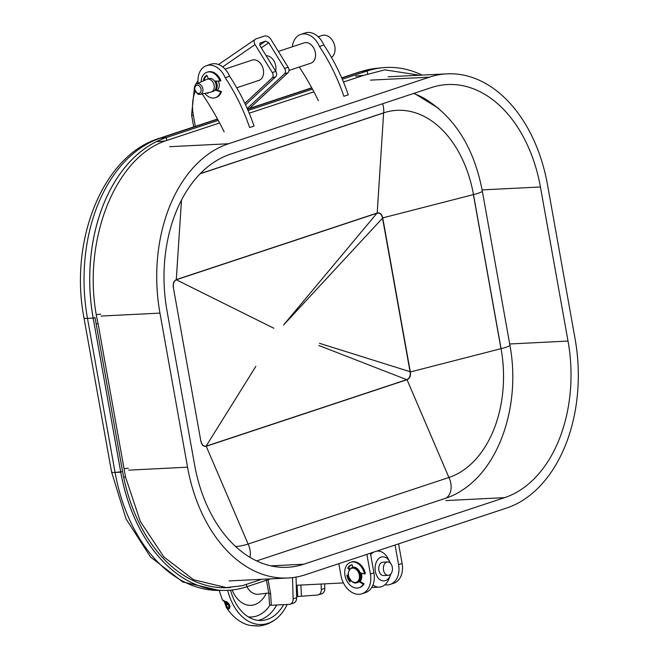 <?xml version="1.0" encoding="UTF-8"?>
<svg xmlns="http://www.w3.org/2000/svg" width="659" height="659" viewBox="0 0 659 659"><rect width="100%" height="100%" fill="white"/><g stroke="black" fill="none" stroke-linecap="round" stroke-linejoin="round"><path stroke-width="0.99" d="M323.857 45.043L319.45 46.501A160.672 115.836 -108.3 0 1 336.387 77.268A160.672 115.836 -108.3 0 1 343.883 96.288L348.281 94.83A160.672 115.836 -108.3 0 0 340.794 75.81A160.672 115.836 -108.3 0 0 323.857 45.043A19.457 14.028 -108.3 0 0 323.61 44.466A19.457 14.028 -108.3 0 0 305.158 32.95L300.751 34.408A19.457 14.028 -108.3 0 0 292.349 46.773M319.45 46.501A19.457 14.028 -108.3 0 0 319.203 45.924A19.457 14.028 -108.3 0 0 300.751 34.408M299.285 67.045A241.005 173.745 71.7 0 1 318.404 100.621M206.934 72.268L207.816 71.971A13.386 9.654 -108.3 0 1 211.308 71.716A13.386 9.654 -108.3 0 1 220.88 80.769L219.999 81.065A13.386 9.654 -108.3 0 0 210.427 72.004A13.386 9.654 -108.3 0 0 206.934 72.268A13.386 9.654 -108.3 0 0 201.077 81.963M204.867 93.413A13.386 9.654 -108.3 0 0 211.877 97.944A13.386 9.654 -108.3 0 0 215.361 97.68A13.386 9.654 -108.3 0 0 220.6 91.832L221.482 91.543A13.386 9.654 -108.3 0 1 216.243 97.392L215.361 97.68M219.999 81.065L214.529 81.073A6.697 4.827 -108.3 0 0 209.043 78.619A6.697 4.827 -108.3 0 0 208.45 78.882M208.425 78.825L206.827 75.225A10.709 7.719 -108.3 0 0 203.425 80.077L204.183 80.563M200.221 94.435L197.791 94.155L194.356 89.089C194.899 85.093 195.69 83.372 196.728 83.915A5.56 4.003 71.7 0 1 199.397 83.99A5.56 4.003 71.7 0 1 202.923 89.591A5.56 4.003 71.7 0 1 200.221 94.435L210.987 92.062A6.697 4.827 -108.3 0 0 211.333 91.963A6.697 4.827 -108.3 0 0 214.216 85.991A6.697 4.827 -108.3 0 0 209.99 79.475A6.697 4.827 -108.3 0 0 207.115 79.261L209.043 78.619A6.697 4.827 -108.3 0 1 211.918 78.833A6.697 4.827 -108.3 0 1 216.144 85.349A6.697 4.827 -108.3 0 1 213.261 91.329A6.697 4.827 -108.3 0 0 215.032 90.044L220.6 91.832M207.19 92.903A10.709 7.719 -108.3 0 0 207.857 93.496L208.17 92.68A10.709 7.719 -108.3 0 0 208.162 92.697M206.926 75.447A10.709 7.719 -108.3 0 0 204.306 79.788L204.965 80.209M215.032 90.044L215.913 89.756L221.482 91.543M204.306 79.788L203.425 80.077M357.096 582.688A8.032 5.791 -108.3 0 0 357.318 582.622A8.032 5.791 -108.3 0 0 360.786 575.447A8.032 5.791 -108.3 0 0 355.72 567.63A8.032 5.791 -108.3 0 0 352.268 567.374A8.032 5.791 -108.3 0 0 352.046 567.448M352.713 567.251A8.032 5.791 71.7 0 1 352.771 567.226L352.104 564.648A10.709 7.719 71.7 0 0 351.42 564.829A10.709 7.719 71.7 0 0 347.779 568.157L348.66 567.86A10.709 7.719 71.7 0 1 351.865 564.705M361.214 573.033A8.032 5.791 71.7 0 1 359.888 581.287M350.58 562.292L351.461 561.995A13.386 9.654 71.7 0 1 357.219 562.432A13.386 9.654 71.7 0 1 365.383 573.684L364.501 573.981A13.386 9.654 71.7 0 0 356.338 562.72A13.386 9.654 71.7 0 0 350.58 562.292A13.386 9.654 71.7 0 0 344.805 574.244A13.386 9.654 71.7 0 0 353.249 587.268A13.386 9.654 71.7 0 0 359.007 587.704A13.386 9.654 71.7 0 0 363.216 584.171L359.007 581.576M363.216 584.171L364.097 583.882L359.484 581.032M364.097 583.882A13.386 9.654 71.7 0 1 359.888 587.416L359.007 587.704M349.748 568.923L348.66 567.86M350.448 581.197A10.709 7.719 71.7 0 1 347.828 575.118M350.802 580.703L349.929 581.946A10.709 7.719 71.7 0 1 346.898 575.134L348.232 575.109M349.245 569.59L347.779 568.157M360.127 572.712L364.501 573.981M225.048 69.08L252.166 60.093A10.709 7.719 71.7 0 1 253.674 59.812A10.709 7.719 71.7 0 1 263.163 68.841A10.709 7.719 71.7 0 1 258.913 80.423A10.709 7.719 71.7 0 1 257.414 80.703M275.61 71.04A10.709 7.719 -108.3 0 0 266.145 55.718M249.58 108.397L288.008 72.704A4.02 2.9 -108.3 0 0 288.164 67.309L270.89 39.342C268.996 36.715 266.903 35.611 264.605 36.031L255.799 38.955C253.847 39.944 253.591 41.822 255.033 44.598L272.307 72.564A4.02 2.9 71.7 0 1 272.151 77.96L244.843 103.331M260.008 43L259.943 45.669L275.833 71.403A4.02 2.9 71.7 0 1 275.676 76.798L245.527 104.797M247.199 108.504L284.482 73.874A4.02 2.9 -108.3 0 0 284.639 68.478L268.748 42.744L261.31 47.876M296.608 596.889L297.728 596.519L297.061 585.241M292.497 577.614L293.107 598.891A6.697 4.827 71.7 0 1 290.174 604.204A6.697 4.827 71.7 0 1 289.235 604.377L271.31 605.275A5.354 1.285 176.6 0 1 269.49 604.427L268.823 593.322M296.039 577.086L296.632 597.721A6.697 4.827 71.7 0 1 293.7 603.034L290.174 604.204M321.131 584.039L321.295 589.55A6.697 4.827 71.7 0 1 318.363 594.863A6.697 4.827 71.7 0 1 317.424 595.036L297.728 596.519M324.681 583.858L324.813 588.38A6.697 4.827 71.7 0 1 321.88 593.693L318.363 594.863M255.799 38.955L218.549 64.516M259.753 43.239L265.602 41.097L268.748 42.744M268.089 579.689L270.627 593.866L268.823 593.347L266.475 580.225M278.345 51.418L304.137 42.868A10.709 7.719 71.7 0 1 308.816 43.247A10.709 7.719 71.7 0 1 315.496 53.684A10.709 7.719 71.7 0 1 310.875 63.198L288.955 70.464M219.62 122.978L165.368 140.902C112.5 158.976 80.398 247.586 98.117 323.775L125.523 477.05L140.326 521.45L163.836 556.888L193.598 579.755L226.424 587.597L242.545 585.637L261.689 579.31M419.561 75.225L384.872 69.846L363.76 75.34L343.471 82.045M313.906 91.815L249.201 113.2M438.787 108.463L414.149 93.281M363.76 75.34L355.539 76.139M165.368 140.902L157.155 141.701M98.117 323.775L96.14 323.849M125.523 477.05L123.661 477.124M361.33 573.058A8.163 5.89 71.7 0 1 360.003 581.353M370.399 553.198L373.908 572.803A20.083 14.482 71.7 0 1 365.514 592.598L361.989 593.767A20.083 14.482 71.7 0 1 340.958 575.439L338.85 563.659M384.856 584.797A20.083 14.482 -108.3 0 0 390.177 584.426A20.083 14.482 -108.3 0 0 398.571 564.623L395.062 545.026M398.588 543.856L402.097 563.461A20.083 14.482 71.7 0 1 393.703 583.256L390.177 584.426M366.882 554.367L370.391 573.973A20.083 14.482 71.7 0 1 361.989 593.767M352.137 567.415A8.163 5.89 71.7 0 1 352.738 567.094M215.353 89.575A6.022 4.341 -108.3 0 0 215.221 81.073M216.012 89.789A6.697 4.827 -108.3 0 0 215.822 81.065M331.502 57.465A12.051 8.691 -108.3 0 0 334.797 46.278A12.051 8.691 -108.3 0 0 327.383 35.85A12.051 8.691 -108.3 0 0 322.21 35.462L318.231 36.78M207.115 79.261A6.697 4.827 -108.3 0 0 206.786 79.385L196.728 83.915M383.505 570.093A6.697 4.547 87.1 0 0 388.242 575.315A6.697 4.547 87.1 0 0 392.311 567.168A6.697 4.547 87.1 0 0 387.574 561.946A6.697 4.547 87.1 0 0 383.505 570.093M387.574 561.946L382.961 562.176A6.697 4.547 87.1 0 0 378.892 570.323A6.697 4.547 87.1 0 0 383.637 575.546L388.242 575.315M390.886 573.857A12.051 8.188 -92.9 0 1 390.416 575.258A12.051 8.188 -92.9 0 1 382.228 580.727A12.051 8.188 -92.9 0 1 375.375 571.485A12.051 8.188 -92.9 0 1 379.633 557.885A12.051 8.188 -92.9 0 1 389.741 561.781A12.051 8.188 -92.9 0 1 390.35 563.132M390.416 575.258L389.041 578.684A18.04 12.257 -92.9 0 1 379.296 587.12A18.04 12.257 -92.9 0 1 372.978 584.953M370.663 554.664A18.04 12.257 -92.9 0 1 374.147 551.962M376.363 551.221A18.04 12.257 -92.9 0 1 377.492 551.089A18.04 12.257 -92.9 0 1 388.036 558.511L389.741 561.781M270.585 578.866L246.713 586.774A151.298 102.82 -92.9 0 1 224.48 590.423A151.298 102.82 -92.9 0 1 120.77 472.215L93.183 318.132L120.745 472.215A151.298 102.82 87.1 0 0 224.455 590.423L218.582 590.431A151.01 102.631 -92.9 0 1 115.07 472.445L87.482 318.371L93.183 318.132A151.298 102.82 87.1 0 1 166.282 137.591A151.298 102.82 87.1 0 0 93.158 318.132L95.011 317.547L122.599 471.63L115.07 472.445L87.482 318.371L93.158 318.132M230.724 587.449A148.621 101 -92.9 0 1 224.472 587.737A148.621 101 -92.9 0 1 122.599 471.63M382.772 218.08L410.326 371.964L500.98 348.693L473.393 194.611L382.517 217.94C381.61 214.233 379.839 212.643 377.203 213.178L376.932 213.261A1.343 0.964 71.7 0 1 376.932 213.112L377.17 213.046C379.963 212.346 381.816 213.953 382.739 217.882L473.483 194.586L501.071 348.669A107.936 73.355 -92.9 0 1 448.919 477.478L248.105 544.046A107.936 73.355 -92.9 0 1 235.593 546.525A107.936 73.355 -92.9 0 0 248.105 544.046A16.063 11.582 71.7 0 1 249.926 557.333A16.063 11.582 71.7 0 0 248.146 544.128M410.104 372.022L501.071 348.669A16.063 2.183 -10.2 0 0 509.893 345.077C520.453 401.339 501.73 463.812 463.326 489.472A128.752 87.499 -92.9 0 1 453.087 495.337A128.752 87.499 -92.9 0 1 446.151 498.097L256.623 560.924L446.151 498.097A128.752 87.499 -92.9 0 0 453.087 495.337A128.752 87.499 -92.9 0 0 463.326 489.472C501.73 463.812 520.453 401.339 509.893 345.077A16.063 2.183 -10.2 0 1 501.071 348.669A107.936 73.355 -92.9 0 1 448.919 477.478L248.105 544.046L206.176 446.151L406.727 379.666L318.857 345.489M222.89 587.606A148.333 100.811 -92.9 0 1 222.363 587.639A148.333 100.811 -92.9 0 1 221.506 587.68A148.333 100.811 -92.9 0 0 222.363 587.639A148.333 100.811 -92.9 0 0 222.89 587.606M422.106 75.093A151.298 102.82 87.1 0 0 382.582 67.72A151.298 102.82 87.1 0 0 367.096 71.024L342.293 79.245L367.063 71.024A151.298 102.82 87.1 0 1 382.558 67.72L376.717 68.297A151.01 102.631 87.1 0 0 361.256 71.592L341.782 78.05L361.256 71.592L367.096 71.024L367.631 73.627M312.465 89.13L248.056 110.481L312.457 89.13M218.22 120.375L166.282 137.591L218.22 120.366M311.831 87.977L247.545 109.295L311.831 87.977M224.455 590.423L218.582 590.431A151.01 102.631 -92.9 0 1 115.07 472.445A10.709 1.45 -10.2 0 1 111.577 472.001L83.981 317.918C69.03 240.996 102.615 155.615 158.951 138.439L217.495 119.032L158.951 138.439A10.709 7.719 71.7 0 1 160.45 138.159L217.594 119.221L160.45 138.159A151.01 102.631 87.1 0 0 87.482 318.371A151.01 102.631 87.1 0 1 160.45 138.159L166.282 137.591L166.818 140.194M377.195 213.038A1.343 0.914 -115 0 0 377.203 213.178L383.629 112.862A107.936 73.355 87.1 0 1 473.483 194.586A107.936 73.355 87.1 0 0 383.629 112.862L200.32 173.622M423.861 98.125A128.752 87.499 87.1 0 0 413.564 93.479A128.752 87.499 87.1 0 1 423.861 98.125C454.521 116.643 474.002 147.6 482.306 191.003L509.893 345.077L482.306 191.003C474.002 147.6 454.521 116.643 423.861 98.125M382.582 67.72L376.717 68.297A151.01 102.631 87.1 0 0 361.256 71.592L367.063 71.024M224.422 587.737A148.613 101 87.1 0 0 230.403 587.466M377.195 213.046L383.62 112.953L200.188 173.762M173.548 287.843L173.301 287.291C172.823 283.469 173.811 280.915 176.274 279.638L181.489 200.13L176.274 279.778L273.856 328.256M406.784 379.815A1.343 0.964 71.7 0 1 406.727 379.666L406.998 379.568C409.527 378.406 410.557 375.894 410.104 372.03L410.326 371.964C410.837 376.042 409.733 378.628 407.007 379.716L206.119 446.324C203.507 446.728 201.761 445.08 200.888 441.373L200.937 441.349M410.104 372.03L382.549 218.145L283.551 325.035L376.932 213.261L176.381 279.737A1.343 0.964 71.7 0 1 176.381 279.597L376.932 213.112M410.293 371.767L319.467 343.298M200.921 440.706L201.028 441.332C201.868 444.833 203.549 446.456 206.069 446.184L255.857 366.346M176.274 279.638A1.343 0.939 66.3 0 0 176.274 279.778C173.943 281.113 172.996 283.592 173.432 287.225L173.35 287.266M248.105 544.046L206.234 446.291A1.343 0.964 71.7 0 1 206.176 446.151L206.069 446.184A1.343 0.964 -102.4 0 0 206.119 446.324M219.216 590.431L222.388 599.847L224.521 601.132C232.701 602.721 229.867 613.068 226.375 607.45A1.343 1.038 -28.4 0 1 226.243 606.931L226.712 607.606C230.37 611.478 231.161 602.639 224.744 601.535L223.096 600.67L225.353 602.178C229.975 603.339 229.513 609.666 226.729 606.305L226.358 605.794C224.068 601.576 223.582 600.283 224.892 601.922M287.176 604.484A49.507 33.65 -92.9 0 1 278.024 617.269C272.183 622.656 265.437 625.58 257.801 626.05L250.708 625.523C244.728 624.617 234.901 620.292 226.539 607.73L226.375 607.45M278.024 617.269A49.507 33.65 -92.9 0 1 227.693 590.34M256.491 625.77L255.058 625.745M224.365 601.593L226.243 606.931M226.152 602.548C224.579 601.008 224.76 601.749 226.704 604.781L228.36 604.756L224.266 601.519M283.584 604.665A45.487 30.915 -92.9 0 1 261.582 620.498A45.487 30.915 -92.9 0 1 230.535 590.143M547.481 184.644A141.924 96.453 87.1 0 0 447.024 73.849A141.924 96.453 87.1 0 0 429.339 77.185L228.525 143.753A141.924 96.453 87.1 0 0 159.956 313.107L187.543 467.19A141.924 96.453 87.1 0 0 287.991 577.992A141.924 96.453 87.1 0 0 305.685 574.656L506.491 508.089A141.924 96.453 87.1 0 0 575.068 338.726L547.481 184.644M431.208 87.631L230.395 154.198A131.215 89.171 87.1 0 0 166.999 310.776L194.586 464.859A131.215 89.171 87.1 0 0 287.456 567.292A131.215 89.171 87.1 0 0 303.815 564.211L504.621 497.644A131.215 89.171 87.1 0 0 568.025 341.065L540.429 186.983A131.215 89.171 87.1 0 0 447.56 84.541A131.215 89.171 87.1 0 0 431.208 87.631M217.042 90.118A6.829 4.926 -108.3 0 0 218.475 81.543A6.829 4.926 -108.3 0 0 218.244 81.065M229.62 76.279L225.213 77.737A160.672 115.836 -108.3 0 1 242.15 108.504A160.672 115.836 -108.3 0 1 249.637 127.533L254.044 126.075A160.672 115.836 -108.3 0 0 246.548 107.046A160.672 115.836 -108.3 0 0 229.62 76.279A19.457 14.028 -108.3 0 0 229.365 75.711A19.457 14.028 -108.3 0 0 210.921 64.187L206.514 65.653A19.457 14.028 -108.3 0 0 198.153 83.273M225.213 77.737A19.457 14.028 -108.3 0 0 224.966 77.169A19.457 14.028 -108.3 0 0 206.514 65.653M202.198 93.998A241.005 173.745 71.7 0 1 224.167 131.866M354.764 568.536A7.364 5.305 -108.3 0 0 348.43 572.828A7.364 5.305 -108.3 0 0 353.059 582.037A7.364 5.305 -108.3 0 0 359.394 577.754A7.364 5.305 -108.3 0 0 354.764 568.536M352.268 567.374L351.824 567.514A8.032 5.791 71.7 0 1 355.275 567.778A8.032 5.791 71.7 0 1 360.341 575.595A8.032 5.791 71.7 0 1 356.881 582.77A8.032 5.791 71.7 0 1 353.422 582.507M195.179 91.626A38.832 27.991 -108.3 0 0 193.318 115.234L195.319 126.388M255.033 44.598L222.693 66.905M284.482 73.874L288.008 72.704M284.639 68.478L288.164 67.309M293.107 598.891L296.632 597.721M321.295 589.55L324.813 588.38M272.151 77.96L275.676 76.798M272.307 72.564L275.833 71.403M270.627 593.866L271.31 605.275M259.687 45.174L265.602 41.097M300.833 585.052L301.476 595.835M193.318 115.234A5.354 0.725 169.8 0 1 191.571 115.012L194.537 86.568M402.097 563.461L398.571 564.623M373.908 572.803L370.391 573.973M197.453 93.224A4.226 3.048 -108.3 0 0 201.086 90.761A4.226 3.048 -108.3 0 0 198.425 85.481A4.226 3.048 -108.3 0 0 194.8 87.944A4.226 3.048 -108.3 0 0 197.453 93.224M246.351 584.376L246.713 586.774M120.745 472.215L115.07 472.445A10.709 1.45 -10.2 0 1 111.577 472.001L83.981 317.918A10.709 1.45 -10.2 0 0 87.482 318.371A10.709 1.45 -10.2 0 1 83.981 317.918C69.03 240.996 102.615 155.615 158.951 138.439A10.709 7.719 71.7 0 1 160.45 138.159L166.257 137.591M473.483 194.586A16.063 2.183 -10.2 0 0 482.306 191.003A16.063 2.183 -10.2 0 1 473.483 194.586M406.982 379.576L448.919 477.478A16.063 11.582 71.7 0 1 446.151 498.097A16.063 11.582 71.7 0 0 448.919 477.478M128.34 468.228L124.345 468.656L128.34 468.228M100.761 314.145L96.758 314.582L100.761 314.145M359.756 71.872A10.709 7.719 71.7 0 1 361.256 71.592A10.709 7.719 71.7 0 0 359.756 71.872L377.442 68.223L359.756 71.872L341.7 77.861L359.756 71.872M383.629 112.862A16.063 11.582 -108.3 0 0 382.591 103.743A16.063 11.582 -108.3 0 1 383.629 112.862M200.789 440.764L173.416 287.901M407.031 379.708L448.878 477.38M226.729 606.305L226.712 607.606M226.358 605.794A2.677 2.002 -29.5 0 1 226.704 604.781M270.149 604.995A41.468 28.18 -92.9 0 1 248.262 616.857M266.277 593.281A29.82 20.264 -92.9 0 1 232.149 589.986M268.757 592.976L258.526 594.229A19.119 12.991 -92.9 0 1 246.886 586.724M276.722 605.003A45.487 30.915 -92.9 0 1 258.139 620.391M429.339 77.185L370.482 80.126M228.525 143.753L169.668 146.693M159.956 313.107L101.091 316.056M187.543 467.19L128.686 470.139M540.429 186.983L482.108 189.899M303.815 564.211L270.874 565.859M504.621 497.644L445.764 500.585M568.025 341.065L509.704 343.982M351.824 567.514C346.609 572.144 347.079 577.136 353.224 582.507L357.318 582.622M197.988 80.695L195.237 85.151M193.705 126.923L191.571 115.012M236.729 87.779L258.913 80.423M220.131 587.614L226.424 587.597M213.261 91.329L211.333 91.963M343.438 582.918L296.278 585.283M379.296 587.12L371.709 587.499M377.492 551.089L376.643 551.13M311.732 87.795L247.463 109.097L311.732 87.795M111.577 472.001L126.034 518.888L150.507 556.979L182.708 581.955L219.323 590.431M250.708 625.523L257.191 625.852M257.801 626.05L256.475 625.786M226.539 607.73L224.118 601.173M222.388 599.847L223.096 600.67M447.024 73.849L388.167 76.79M287.991 577.992L229.134 580.933"/></g></svg>
